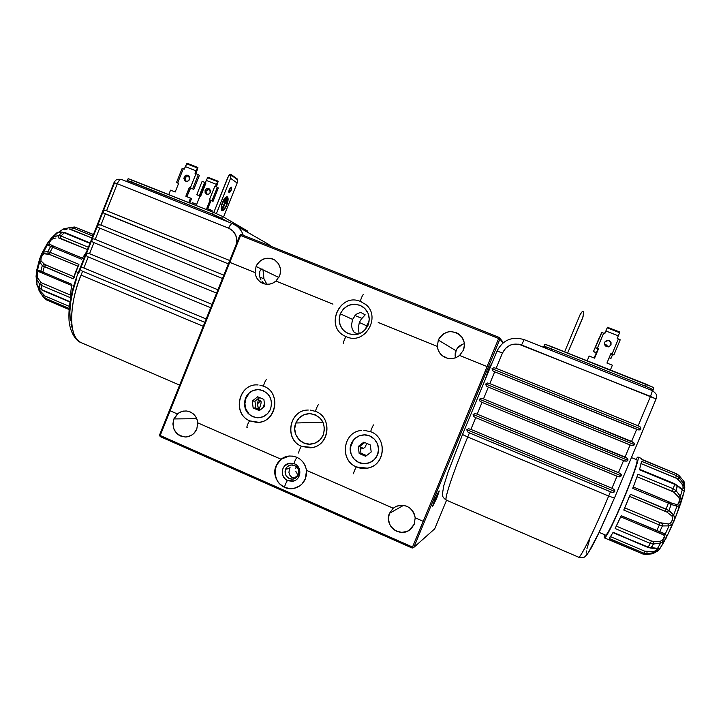 <?xml version="1.0" encoding="UTF-8"?>
<svg xmlns="http://www.w3.org/2000/svg" width="721" height="721" viewBox="0 0 721 721"><rect width="100%" height="100%" fill="white"/><g stroke="black" fill="none" stroke-linecap="round" stroke-linejoin="round"><path stroke-width="1.08" d="M369.062 321.737L366.538 325.757L359.328 322.476L361.203 319.205L365.196 314.834L360.563 312.328L356.165 314.302L352.569 319.394L340.267 313.797C345.539 304.46 352.939 302.036 362.456 306.524C368.728 311.274 370.612 317.474 368.116 325.108C363.483 333.697 356.661 336.437 347.639 333.318C340.105 328.848 337.644 322.341 340.267 313.797L352.569 319.394L351.488 325.198L352.181 328.902L354.155 332.372L358.202 334.129M359.184 333.805L358.274 328.091L359.328 322.476L366.538 325.757L365.628 329.236M368.116 325.108L369.269 319.223L368.125 313.374L364.853 308.453L359.95 305.217L354.182 304.154L348.414 305.407L343.529 308.795L340.267 313.797L339.113 319.655L340.249 325.477L343.493 330.389L348.369 333.643L354.137 334.742L359.914 333.508L364.826 330.128L368.116 325.108M259.29 397.731L258.704 398.992L257.757 398.938L258.704 398.992C257.388 402.39 257.352 405.797 258.614 409.213M245.356 398.289C248.339 392.053 253.179 389.187 259.893 389.691C269.519 392.566 273.07 399.028 270.555 409.086C267.87 414.845 263.435 417.747 257.271 417.783C246.843 415.503 242.869 409.005 245.356 398.289L245.96 398.316L245.356 398.289L244.293 403.679L245.302 409.068L248.24 413.647L252.647 416.711L257.866 417.801L263.111 416.738L267.563 413.674L270.555 409.086L271.628 403.67L270.6 398.262L267.644 393.675L263.219 390.62L257.992 389.565L252.765 390.647L248.33 393.711L245.356 398.289M351.289 443.685C353.831 438.188 358.094 435.25 364.078 434.88C373.893 434.366 381.58 445.812 377.471 454.906C375.353 459.637 371.784 462.503 366.764 463.504C356.255 465.703 346.792 453.527 351.289 443.685L350.208 449.174L351.271 454.69L354.326 459.385L358.914 462.549L364.33 463.693L369.765 462.648L374.379 459.565L377.471 454.906L378.561 449.381L377.48 443.848L374.397 439.152L369.792 435.998L364.366 434.88L358.95 435.944L354.353 439.035L351.289 443.685M287.85 480.718L292.429 481.277M287.76 480.637C284.849 479.231 283.074 476.869 282.434 473.535C282.371 471.128 281.262 466.397 290.022 463.161L294.393 463.819C294.258 462.242 295.105 460.07 296.953 457.294C295.105 460.07 294.258 462.242 294.411 463.828C302.324 466.748 301.027 480.213 292.744 481.231L287.661 480.637C280.009 477.699 280.857 465.108 288.806 463.396C280.857 465.108 280.009 477.699 287.661 480.637C287.282 479.636 283.65 487.883 284.831 487.324C283.65 487.883 287.282 479.636 287.661 480.637L293.961 480.907C301.504 478.708 301.883 466.64 294.501 463.828L294.501 463.828M288.806 463.396L293.69 463.522M301.811 446.425L301.666 446.362C301.297 445.263 297.656 453.689 298.855 453.058C297.656 453.689 301.297 445.263 301.666 446.362C283.723 439.612 289.193 409.645 308.3 410.051C289.193 409.645 283.723 439.612 301.666 446.362L310.003 447.813C328.695 447.651 333.472 417.892 315.825 411.475L315.825 411.475C314.59 412.196 318.258 403.544 318.61 404.76C318.258 403.544 314.59 412.196 315.825 411.475M301.666 446.362L312.49 447.48C329.794 444.794 332.354 417.531 315.879 411.484M250.16 421.001L258.641 422.281C276.837 421.461 281.127 392.603 263.994 386.339L263.994 386.339M258.641 422.281L249.98 420.92C249.448 419.748 245.807 428.094 247.195 427.553C245.807 428.094 249.448 419.748 249.98 420.92C231.585 413.998 238.597 382.914 258.109 384.96C238.597 382.914 231.585 413.998 249.98 420.92L256.388 422.353C275.575 424.074 282.118 392.909 263.94 386.321C262.516 386.961 266.157 378.372 266.689 379.67C266.157 378.372 262.516 386.961 263.94 386.321L259.857 385.149M365.331 304.289L360.671 301.54L365.331 304.289M364.015 303.316C382.509 314.455 365.781 345.891 346.332 336.707L346.332 336.707C345.972 335.319 342.313 344.35 343.584 343.466C342.313 344.35 345.972 335.319 346.332 336.707L345.71 336.437C324.153 327.731 339.438 291.969 360.671 301.549C359.473 302.333 362.987 293.447 363.402 294.754C362.987 293.447 359.473 302.333 360.671 301.54L360.671 301.54C339.519 292.041 324.117 327.127 345.368 336.274C324.117 327.127 339.519 292.041 360.671 301.54L361.5 301.901M356.625 467.019L356.516 466.974C356.327 465.937 352.668 474.472 353.687 473.733C352.668 474.472 356.327 465.937 356.516 466.974C339.104 460.422 342.962 431.78 361.428 430.437C342.962 431.78 339.104 460.422 356.516 466.974L367.386 468.172C385.077 465.73 387.745 437.926 370.9 431.78L370.9 431.78C369.855 432.6 373.55 423.84 373.712 425.002C373.55 423.84 369.855 432.6 370.9 431.78L363.826 430.302M356.516 466.974C360.942 468.821 365.421 468.983 369.963 467.478C385.897 462.783 386.564 437.548 370.936 431.78M259.488 397.568L254.964 401.155L252.296 401.029L254.964 401.155L255.802 408.005L253.143 407.942L252.296 401.029L257.658 396.784L263.886 399.443L264.742 406.365L259.362 410.61L253.143 407.942L255.802 408.005L260.254 409.916M248.835 413.647L245.906 409.077L244.906 403.697L245.96 398.316L248.925 393.756M263.886 399.443L257.658 396.784L252.296 401.029L253.143 407.942L259.362 410.61L264.742 406.365L263.886 399.443M364.754 442.55L360.067 446.173L358.274 446.443L360.067 446.173L360.96 453.167L359.175 453.5L358.274 446.443L363.826 442.153L370.297 444.92L371.207 451.986L365.637 456.276L359.175 453.5L360.96 453.167L366.565 455.573M350.893 446.317L353.002 441.153M368.007 463.243L366.764 463.504M370.297 444.92L363.826 442.153L358.274 446.443L359.175 453.5L365.637 456.276L371.207 451.986L370.297 444.92M126.427 181.413L127.284 180.538L127.788 180.629L126.833 181.575L127.788 180.629L131.664 182.016L130.88 183.188L132.475 180.214L131.231 179.727L128.221 178.709L127.284 180.538L212.587 214.182L213.29 212.307L128.104 178.718M221.726 218.229L222.429 216.363L213.29 212.307L132.475 180.214L131.664 182.016L212.587 214.182L227.836 221.753L218.102 216.525L217.859 217.787L218.102 216.525L212.587 214.182L211.839 215.39L213.29 212.307L222.429 216.363L221.726 218.229M231.035 190.551L229.107 192.84L229.287 189.371L228.737 191.552L229.026 192.804L230.531 191.588L231.405 189.425L231.297 187.118L229.287 189.371L231.216 187.072L231.035 190.551L229.125 189.803L231.035 190.551M221.852 210.577C223.33 210.505 224.862 208.621 226.457 204.935L226.782 205.061C225.105 208.919 223.528 210.784 222.05 210.676C220.716 209.658 220.86 206.891 222.474 202.367C224.159 198.5 225.745 196.635 227.214 196.752C228.539 197.788 228.404 200.555 226.782 205.061L223.898 209.378L222.041 210.595M185.685 181.151L187.974 181.07L188.947 180.358L189.614 176.951L188.01 175.329L185.721 175.419L184.747 176.131L183.855 178.357L184.72 180.52L185.685 181.151L185.081 177.781L184.089 177.159C185.189 175.203 186.685 174.689 188.578 175.636L189.596 179.322C188.514 181.268 187.027 181.782 185.144 180.872L184.089 177.159L185.081 177.781L185.757 181.178M206.585 194.084L205.99 190.921L205.106 190.362C206.143 188.514 207.567 188.037 209.36 188.938L210.334 192.417C209.306 194.255 207.9 194.742 206.107 193.868L205.106 190.362L205.99 190.921L206.657 194.156M200.005 196.067L205.26 182.945L205.873 183.188L205.007 182.837L196.671 204.376L192.264 202.628L196.671 204.376L199.996 196.058L200.627 196.31L205.954 182.99L205.106 182.593L199.771 195.923L199.329 195.652L204.665 182.314L205.106 182.593L202.132 181.313L196.797 194.652L199.329 195.652L204.665 182.314L202.132 181.313L196.797 194.652L199.933 196.22M218.283 188.001L217.354 187.289L218.319 187.92L212.974 201.258L212.001 200.663L217.354 187.289L214.813 186.288L217.354 187.289L212.001 200.663L209.46 199.654L214.813 186.288L209.46 199.654L210.117 200.059L206.783 208.387L211.217 210.144L210.757 211.298L211.217 210.144L212.082 210.649L211.677 211.668L212.082 210.649L206.783 208.387L210.117 200.059L210.983 200.582L207.711 208.757L210.983 200.582L213.065 201.33L218.319 187.92L213.065 201.33M206.251 180.412L216.39 184.387L217.715 181.701L207.585 177.736L205.332 182.719L206.251 180.412L216.39 184.387L217.715 181.701L207.711 177.537L217.715 181.701L218.166 181.232L216.453 186.937L218.193 181.241L207.711 177.537L206.251 180.412M208.036 177.267L218.166 181.232M215.516 186.568L216.39 184.387L215.516 186.568M205.323 182.737L205.9 183.116L205.323 182.737M209.685 189.199L205.99 190.921L208.612 189.019M191.804 203.773L192.264 202.628L191.804 203.773M205.106 190.362L205.097 192.606L206.621 194.138L208.784 194.066L210.334 192.417L210.343 190.173L208.82 188.641L206.648 188.722L205.106 190.362M178.7 183.197L175.185 192.011L170.535 190.164L168.759 194.625L170.535 190.164L175.185 192.011L178.7 183.197L177.699 182.801L183.323 168.696L182.278 168.453M191.191 188.136L193.733 189.497L192.651 188.83L198.284 174.716L196.013 173.671L190.371 187.802L189.371 187.406L185.847 196.229L190.524 198.086L188.74 202.556L190.524 198.086L191.498 198.654L189.767 202.971L191.498 198.654L185.847 196.229L189.371 187.406L190.344 188.001L186.892 196.644L190.677 187.92M193.733 189.497L199.356 175.419L193.733 189.497M198.284 174.716L195.012 173.274L197.419 167.966L186.73 163.793L185.306 166.623L195.995 170.805L197.419 167.966L186.856 163.586L197.419 167.966L197.905 167.479L196.058 173.68L197.924 167.488L186.856 163.586L184.324 169.093L182.17 168.344L176.546 182.431L177.699 182.801L183.323 168.696L184.324 169.093L185.306 166.623L195.995 170.805L195.012 173.274L196.013 173.671L190.371 187.802L192.651 188.83L198.284 174.716M187.217 163.316L197.905 167.479M176.546 182.431L178.574 183.513M188.947 175.942C187.226 175.491 185.937 176.104 185.081 177.781L187.848 175.762M230.828 174.293L230.549 178.285L216.408 213.587L230.549 178.285L237.155 182.999L237.705 179.88L231.108 175.104L230.549 178.285L237.155 182.999L237.696 179.61L231.099 174.833L237.434 179.078L230.657 174.194L228.656 175.807L213.776 212.506L227.899 177.258L229.702 174.554L230.828 174.293L237.389 179.051M226.7 201.781L227.421 200.943L227.007 201.97L224.348 200.285L224.763 199.248L227.421 200.943L224.438 199.122L224.024 200.159L226.7 201.781M227.079 196.716L227.773 199.699L226.457 204.935C227.989 200.717 228.196 197.978 227.079 196.716M223.735 200.844L223.014 201.682L226.331 203.692M226.25 198.113L225.529 198.951L226.583 199.546M224.42 203.43L221.834 208.946L222.392 209.225M237.155 182.999L223.519 217.003L237.155 182.999M226.782 205.061L228.106 199.825L227.764 197.248L226.935 196.707L225.069 197.878L223.059 201.042L221.158 207.648L221.518 210.217L222.924 210.577L224.898 208.639L226.782 205.061M247.736 231.225L222.429 216.363L247.474 230.981L247.456 232.081M271.114 246.393L267.176 243.527L271.114 246.393M234.181 224.384L235.641 225.222C239.3 227.647 241.832 230.99 243.238 235.271M76.327 279.514L72.884 291.023L70.694 302.054L69.838 312.121L70.325 320.818M71.064 324.549L72.109 327.812M114.495 182.882L78.472 273.737M81.716 342.881C64.656 335.49 72.776 293.348 81.049 275.116L203.259 326.289L81.049 275.116C67.891 307.579 68.955 338.888 81.716 342.881L179.619 385.104M95.226 239.363L217.931 289.779L95.226 239.363L99.615 228.314L95.226 239.363L94.289 239.03L95.226 239.363M232.387 223.573L121.489 179.448C120.046 179.259 118.641 180.683 117.289 183.738L114.026 182.584L117.289 183.738L106.6 210.685L104.004 210.478L103.256 211.848L103.671 213.037L228.35 263.859L105.302 213.975L100.913 225.033L98.326 224.808L97.578 226.169L97.984 227.376L222.465 278.504L97.984 227.376L97.578 226.169L98.326 224.808L100.913 225.033L105.302 213.975L103.671 213.037L103.4 211.307L104.004 210.478L105.663 210.361L229.702 260.497L106.6 210.685L117.289 183.738C118.641 180.683 120.046 179.259 121.489 179.448L121.561 179.484M93.424 238.894L94.289 239.03L93.424 238.894M92.315 239.462L92.045 239.94L92.315 239.462M91.909 240.481L92.045 239.94L91.909 240.481M92.306 241.697L93.018 242.211L92.306 241.697M93.928 242.644L93.018 242.211L93.928 242.644L89.548 253.684L212.055 304.397L89.548 253.684L93.928 242.644L216.579 293.132L93.928 242.644M88.611 253.341L89.548 253.684L88.611 253.341M86.98 253.422L87.746 253.197L86.98 253.422M86.385 254.234L86.241 254.774L86.385 254.234M86.25 255.261L86.637 256L86.25 255.261M87.349 256.523L88.25 256.955L83.879 267.978L206.188 318.997L83.879 267.978L88.25 256.955L87.349 256.523M210.712 307.741L88.25 256.955L210.712 307.741M82.942 267.644L83.879 267.978L82.942 267.644M81.311 267.707L82.086 267.491L81.311 267.707M80.716 268.518L80.581 269.05L80.716 268.518M80.59 269.546L80.968 270.285L80.59 269.546M81.68 270.817L82.582 271.258L81.049 275.116L82.582 271.258L81.68 270.817M204.845 322.341L82.582 271.258L204.845 322.341M243.347 235.632C242.013 231.279 239.507 227.863 235.848 225.367L232.432 223.582C231.279 223.528 230.026 225.051 228.665 228.16L117.289 183.738L228.665 228.16C230.026 225.042 231.288 223.519 232.441 223.591L232.504 223.609M228.665 228.16C234.938 231.243 237.542 236.407 236.47 243.644L236.812 240.616L235.83 235.379L232.964 231.008L228.665 228.16M100.913 225.033L223.807 275.152L100.913 225.033M222.158 209.081L224.447 203.376L224.988 203.71L222.699 209.405L222.158 209.081M225.862 199.086L226.277 198.05L227.295 198.708L226.881 199.744L225.862 199.086M223.339 201.817L223.753 200.78L227.043 202.853L226.628 203.881L223.339 201.817M462.531 434.511L467.722 437.016L469.425 432.897L467.406 431.735L466.811 429.698L468.632 428.752L470.867 429.401L475.725 417.657L473.697 416.504L473.102 414.485L474.932 413.521L477.176 414.16L482.034 402.399L480.006 401.255L479.393 399.245L481.24 398.271L483.485 398.902L488.351 387.123L486.315 385.996L485.702 383.996L487.549 383.004L489.802 383.617L494.678 371.829L489.802 383.617L631.587 441.441L636.643 429.383L631.587 441.441L633.732 442.622L634.39 444.686L633.57 445.524L631.272 445.443L488.351 387.123L486.315 385.996L485.702 383.996L634.39 444.686L485.702 383.996L487.549 383.004L489.802 383.617L633.732 442.622L634.516 444.082L633.57 445.524L630.082 445.019L625.026 457.06L630.082 445.019L488.351 387.123L483.485 398.902L625.026 457.06L627.171 458.241L627.955 459.692L627.009 461.134L624.719 461.061L482.034 402.399L480.006 401.255L479.393 399.245L627.838 460.295L479.393 399.245L481.24 398.271L483.485 398.902L627.171 458.241L627.955 459.692L627.009 461.134L623.53 460.638L618.483 472.661L623.53 460.638L482.034 402.399L477.176 414.16L618.483 472.661L620.628 473.841L621.412 475.292L620.466 476.734L618.167 476.662L475.725 417.657L473.697 416.504L473.102 414.485L621.286 475.887L473.102 414.485L474.932 413.521L477.176 414.16L619.618 473.192L621.304 474.724L621.286 475.887L619.339 476.896L616.978 476.239L611.94 488.252L616.978 476.239L475.725 417.657L470.867 429.401L611.94 488.252L614.085 489.424L614.869 490.866L613.922 492.308L611.624 492.245L469.425 432.897L467.406 431.735L466.811 429.698L614.752 491.461L466.811 429.698L468.632 428.752L470.867 429.401L611.94 488.252L614.085 489.424L614.752 491.461L612.805 492.479L610.444 491.821L608.677 496.03L610.444 491.821L469.425 432.897L467.722 437.016L608.677 496.03C600.296 516.389 581.27 558.351 578.539 557.153C579.9 559.442 593.807 531.557 608.677 496.03L467.722 437.016C453.32 471.723 443.676 500.635 446.326 500.131C443.433 498.887 459.358 456.799 467.722 437.016L462.503 434.529L497.021 351.01L502.465 353.002C506.629 345.197 513.001 342.529 521.562 344.999L656.083 398.929L614.418 498.121L608.677 496.03L614.418 498.121L656.056 398.938L650.486 396.424L638.148 425.805L640.293 426.985L640.951 429.049L640.131 429.896L637.842 429.806L494.678 371.829L492.632 370.711L492.01 368.728L640.951 429.049L639.013 430.049L494.678 371.829L492.632 370.711L492.01 368.728L493.867 367.719L496.129 368.323L638.148 425.805L640.293 426.985L640.951 429.049L492.01 368.728L493.867 367.719L496.129 368.323L638.148 425.805L650.486 396.424L518.805 344.196L513.082 344.25L510.342 345.107L505.61 348.279L502.465 353.002L496.129 368.323L502.465 353.002L497.03 351.028M650.937 390.061L651.018 388.628L652.929 389.646L651.018 388.628L650.937 390.061M653.641 387.547L546.933 344.935L544.77 344.377L543.886 346.305L546.031 346.891L545.112 347.964L546.031 346.891L551.466 348.892L550.88 350.262L552.358 346.954L549.411 345.819L544.896 344.359L543.913 346.26M578.81 326.838L580.099 323.576L578.81 326.838M610.642 345.557L610.768 345.377C606.875 347.91 604.838 346.9 604.649 342.358L604.667 344.926L606.541 346.729L609.182 346.702L611.038 344.863L611.02 342.295L609.146 340.492L606.505 340.519L604.802 342.042C608.668 339.258 610.75 340.204 611.038 344.863L610.903 345.062C610.615 340.411 608.542 339.474 604.685 342.241M606.938 363.06L610.885 353.614L606.938 363.06L612.372 365.205L606.938 363.06M587.182 360.788L589.174 356.021L587.182 360.788M598.403 348.91L594.555 358.148L589.174 356.021L594.573 358.157L598.502 348.73L594.573 358.157L598.502 348.73L597.348 348.27L603.639 333.174L601.638 332.561L595.357 347.63L597.348 348.27L603.639 333.174L601.81 332.561L595.258 347.837L598.466 348.712M601.521 332.823L595.258 347.837L601.521 332.823M604.802 333.625L603.639 333.174L604.802 333.625L605.901 330.984L618.312 335.833L619.609 332.687L607.208 327.848L604.802 333.625M605.784 331.218L607.244 327.722L605.784 331.218M607.461 327.226L607.244 327.722L607.433 327.271L619.853 332.057L607.307 327.604L619.609 332.687L607.208 327.848L605.901 330.984L618.312 335.833L619.853 332.075M617.203 338.482L618.312 335.833L617.203 338.482L618.366 338.933L617.203 338.482M610.885 353.614L612.048 354.065L618.366 338.933L620.213 339.825L613.904 354.939L620.213 339.825L618.366 338.933L612.048 354.065L613.904 354.939L610.741 353.948M612.372 365.205L610.372 369.999L612.372 365.205M605.27 341.466L607.695 340.456L609.011 340.7L610.885 342.493L610.903 345.062M587.083 360.752L587.606 359.527L587.083 360.752M596.393 352.632L597.961 348.91L596.438 352.551L593.437 351.587L596.285 352.839L594.14 357.986L596.375 352.668L594.158 357.995L596.429 352.542M593.527 351.397L599.665 337.257L593.527 351.397M593.437 351.587L599.349 337.41M604.369 333.462L604.604 332.904L604.378 333.462M609.092 357.895L611.029 358.31L612.553 354.66L611.029 358.31L609.218 357.598M608.263 346.945L606.379 344.935L604.595 344.755L608.263 346.945M608.082 346.963L604.658 344.917L606.262 345.116L608.082 346.963M583.559 314.482L583.695 311.796L583.01 311.274L582.153 311.688L583.74 312.013L582.73 317.799L567.634 353.029L583.118 316.609M580.162 314.527L582.153 311.688L580.162 314.527L564.642 351.839L580.162 314.527M652.865 390.845L653.695 387.628L646.331 384.275L645.574 386.303L651.018 388.628L645.574 386.303L646.331 384.275L552.358 346.954L551.466 348.892L645.574 386.303L645.034 387.709L645.574 386.303L551.466 348.892L543.886 346.305L543.12 347.171M524.149 339.636L652.46 390.674L524.131 339.618L521.562 344.999L524.131 339.618C511.973 336.139 502.934 339.933 497.021 351.01M589.634 539.56L586.921 548.816M586.452 550.943L586.218 552.538M586.479 554.07L587.723 553.259M588.706 551.971L599.151 532.377L611.768 504.33M650.486 396.424L652.487 390.674L650.486 396.424M635.625 459.313L637.887 457.015C642.501 456.735 606.568 542.787 604.18 537.785L604.297 534.585M610.317 527.916L609.705 529.854L610.317 527.916M635.733 467.145L636.075 466.496L635.733 467.145M683.409 480.736L679.173 475.68L676.622 473.841L641.942 459.619L641.699 458.583L637.887 457.015L641.681 458.574L641.942 459.619L676.595 473.787L641.942 459.574L676.595 473.787L679.101 475.626M633.182 486.945L632.768 488.351L668.385 503.15L668.746 501.717L633.29 486.99L668.746 501.717L668.385 503.15L671.224 504.493L670.782 502.645L668.764 501.753M681.724 488.694L682.336 489.658L679.876 488.054L677.217 485.296L676.046 490.595L674.144 492.425L672.323 491.316L674.712 484.323L677.398 486.017L674.712 484.323L674.775 483.782L674.712 484.323L639.437 469.786L674.712 484.323L672.323 491.316L637.085 476.752L673.549 491.965L678.885 497.373L679.615 499.878L678.155 504.123L676.424 504.52L671.584 503.006M639.599 469.29L674.775 483.782L639.599 469.29L674.775 483.782L681.778 488.721L678.867 487.045M671.593 503.015L676.424 504.52L677.019 506.196L676.424 504.52C679.299 504.015 680.119 501.636 678.885 497.373L680.39 496.381L676.046 490.595L680.39 496.381L678.885 497.373L674.144 492.425L676.046 490.595L673.369 488.838L676.046 490.595L677.398 486.017L682.336 489.658L681.778 488.721L682.436 489.09C683.562 489.144 683.535 487.531 682.336 484.242L683.553 483.692L679.173 477.617L683.553 483.692L682.336 484.242L677.596 479.05L679.173 477.617L676.577 475.68L679.173 477.617L679.2 475.743L683.553 480.898L679.2 475.743L679.173 477.617L677.596 479.05L675.82 477.87L676.622 473.841L675.82 477.87L641.221 463.657L677.019 478.546L682.949 485.242L683.03 488.658M641.942 459.412L676.289 473.661M670.728 502.618L671.224 504.493L677.019 506.196C680.822 506.061 681.949 502.789 680.39 496.381L682.336 489.658C684.977 492.227 685.383 490.235 683.553 483.692L683.553 480.898L684.319 482.106M640.924 463.54L641.726 461.377L676.577 475.68L641.726 461.377L639.437 469.786L641.636 461.719M633.29 486.99L670.854 502.69M632.966 487.811L637.752 474.815M673.369 488.838L637.968 474.22L673.369 488.838M671.413 512.559L673.621 515.019L677.019 506.196L671.224 504.493L668.89 510.531L671.413 512.559M624.611 507.8L623.782 510.062L659.364 525.005L660.166 522.716L662.184 523.374L662.383 525.942L662.184 523.374L668.637 523.978L660.166 522.716L659.364 525.005L662.383 525.942L669.025 525.879L668.637 523.978C672.188 522.256 673.297 519.616 671.981 516.056L672.729 518.219L672.008 520.643L670.746 522.914L668.637 523.978L669.025 525.879C673.991 523.491 675.523 519.868 673.621 515.019L671.981 516.056L666.934 512.108L671.981 516.056L673.621 515.019L668.89 510.531L666.934 512.108L665.041 511.171L666.078 509.107L665.041 511.171L629.577 496.372L666.934 512.108L668.89 510.531L671.224 504.493L668.385 503.15L666.078 509.107L668.89 510.531L630.433 494.255L630.145 494.93M660.166 522.716L624.747 507.854L660.166 522.716M624.062 509.387L629.442 496.318M662.626 532.756L665.168 534.243L669.025 525.879L662.383 525.942L659.751 531.674L662.626 532.756M658.534 532.567L663.59 534.901L665.168 534.243L659.751 531.674L658.03 532.404L659.751 531.674L662.383 525.942L659.364 525.005L656.768 530.656L659.751 531.674L621.259 515.704L620.997 516.263M615.139 528.511L650.324 543.427L651.369 540.957L616.338 526.123L651.369 540.957L650.324 543.427L653.478 544.049L653.451 541.453L651.369 540.957L653.451 541.453L653.478 544.049L660.706 542.967C666.447 539.47 667.934 536.559 665.168 534.243L663.59 534.901L664.582 536.253L662.644 540.029L660.346 541.264L653.451 541.453L660.346 541.264L660.706 542.967L660.346 541.264C664.266 539.146 665.348 537.028 663.59 534.901L656.092 531.756M615.392 527.979L620.637 516.813M656.056 531.674L656.768 530.656L656.056 531.674M654.56 547.987L657.507 548.438L660.706 542.967L653.478 544.049L651.315 547.789L654.56 547.987M610.245 536.514L609.308 538.479L643.871 553.196L644.853 551.241L646.944 551.682L647.07 553.674L646.944 551.682L653.947 551.448L644.853 551.241L643.871 553.196L647.07 553.674L654.452 552.592L653.947 551.448C656.723 550.33 657.922 549.438 657.552 548.798L656.209 550.583L653.947 551.448L654.452 552.592C660.364 549.447 661.382 548.059 657.507 548.438L650.784 548.077L653.478 544.049L650.324 543.427L648.206 547.122L651.315 547.789L648.206 547.122L613.003 532.531M644.853 551.241L610.597 536.667L644.853 551.241M609.47 538.217L613.174 532.251L647.927 547.446L650.324 543.427L615.13 528.52L621.259 515.704L656.768 530.656L659.364 525.005L623.782 510.062L630.433 494.255L666.078 509.107L668.385 503.15L632.768 488.351L637.968 474.22M649.486 554.098L652.793 553.746L654.452 552.592L647.07 553.674L645.971 554.458L649.486 554.098M645.502 553.647L643.871 553.196L642.808 553.971L645.971 554.458L647.07 553.674M607.803 539.164L608.407 539.263M659.643 548.906L657.813 550.97L652.793 553.746L645.944 554.467L642.808 553.971L608.434 539.326L642.781 553.971M660.968 546.707L665.6 538.83M668.277 533.522L676.469 514.785L683.724 492.858M684.553 482.719L683.553 480.898L683.553 483.692L684.409 485.449L684.626 488.991M684.517 489.694L683.968 490.992L682.336 489.658L680.39 496.381L681.372 500.013L680.543 503.709L679.299 506.043L677.019 506.196L673.621 515.019L674.757 517.858L673.774 521.301L671.936 524.528L669.025 525.879L665.168 534.243L666.763 535.712L665.186 539.515L662.509 542.3L660.706 542.967L657.507 548.438L659.931 548.456M652.811 553.746L658.931 549.817C661.671 546.671 668.295 534.594 674.333 520.183C680.336 505.754 684.4 492.227 684.797 487.937L684.409 482.313L683.499 480.826M604.18 537.785L642.808 553.971L643.871 553.196L609.308 538.479L613.174 532.251M637.887 457.015L641.699 458.583M599.169 532.404L605.325 535.018C607.569 539.632 641.005 459.547 636.733 459.773L636.661 459.746M636.733 459.773L631.434 457.601M72.001 285.642L71.749 284.29L42.89 272.132L43.179 273.502L42.89 272.132L44.287 266.68L45.612 264.877L73.857 276.729L44.657 264.409L41.025 260.903L40.809 259.064L42.485 254.828L43.855 253.756L49.74 254.432L49.974 252.296L52.723 247.24L81.671 259.272L86.574 251.818L81.671 259.272L52.723 247.24L49.974 252.296L78.931 264.364L75.759 271.511L78.346 272.592L75.759 271.511L73.443 278.207M50.885 238.615L53.246 236.93L56.013 236.109L58.626 235.587L60.997 235.983L64.286 232.793L89.927 243.356L64.286 232.793L60.997 235.983L88.377 247.285L60.997 235.983L58.626 235.587L58.509 237.885L87.475 249.547L60.104 238.227L60.997 235.983L60.104 238.227L58.509 237.885L58.626 235.587L53.246 236.93L58.14 232.225L57.329 232.351M71.397 227.476L75.597 227.322L93.397 234.622L75.597 227.322L72.713 227.809L92.82 236.064L72.713 227.809L70.153 227.539L69.766 229.251L92.054 238.002L71.451 229.539L72.713 227.809L71.451 229.539L69.766 229.251L70.153 227.539L63.358 228.981M65.323 233.171L62.556 232.126L58.14 232.225L64.971 232.568L61.961 232.36L58.626 235.587L61.961 232.36L57.347 232.333L50.948 238.543L47.28 243.482L41.71 253.72L43.503 252.071L47.577 244.608L47.298 243.455M63.024 229.107L71.721 227.178L75.75 227.349L73.857 226.971M45.666 299.341L69.108 309.534L46.162 299.702M69.108 309.552L46.982 300.107M42.972 296.574L39.304 291.158L42.972 296.574L44.9 298.115L69.198 308.462L44.9 298.115L45.126 296.088L39.889 290.572L38.411 286.814L39.889 290.572L39.304 291.158L39.889 290.572L43.729 295.078L42.89 296.457L43.729 295.078L45.126 296.088L44.9 298.115L46.82 300.044L44.9 298.115M43.819 297.467L43.341 297.025M69.396 306.407L45.126 296.088L69.396 306.407M36.077 276.684L36.618 279.018L37.636 278.063L40.971 282.262L37.636 278.063L36.618 279.018L39.511 283.957L40.971 282.262L42.341 283.182L40.971 282.262L39.511 283.957L41.458 285.426L42.341 283.182L70.18 294.961L42.341 283.182L41.458 285.426L41.791 289.689L41.458 285.426L39.511 283.957L39.862 288.283L39.511 283.957L36.618 279.018L37.15 285.354L41.791 289.689L70.036 301.684L42.115 290.221L36.744 284.741M40.583 272.141L38.339 271.447L37.573 269.942L38.339 271.447C37.05 272.132 36.816 274.34 37.636 278.063L37.33 273.638L37.528 271.934L38.339 271.447L71.496 285.435M78.688 264.986L78.931 264.364L49.974 252.296L47.811 251.611L48.253 253.936L43.855 253.756L43.503 252.071L43.855 253.756C41.62 255.504 40.682 257.893 41.025 260.903L39.628 261.876L41.025 260.903L44.224 264.129L42.305 265.553L44.224 264.129L45.612 264.877L44.287 266.68L42.305 265.553L40.89 271.078L42.305 265.553L39.628 261.876L37.573 269.942L42.89 272.132L40.89 271.078L41.557 272.673L40.89 271.078L36.726 270.141M71.676 284.867L70.171 297.007M41.458 285.426L70.099 297.566L41.458 285.426M82.338 258.145L53.976 246.339L52.723 247.24L50.596 246.501L47.811 251.611L50.596 246.501L47.577 244.608L43.503 252.071L47.811 251.611L49.974 252.296L49.74 254.432L78.03 266.238L48.253 253.936L47.811 251.611L43.503 252.071L41.827 253.459L39.43 259.524L39.628 261.876L42.305 265.553L73.2 278.829L74.497 276.999M78.931 264.364L73.2 278.829L44.287 266.68L42.89 272.132L71.749 284.29L70.099 297.566M55.977 238.029L53.309 238.408L55.977 238.029M52.291 245.735L49.181 244.004L48.983 242.923L51.434 239.597L53.309 238.408L53.246 236.93L51.182 238.281M53.12 246.032L50.596 246.501L52.723 247.24L53.994 246.348L82.347 258.127M82.879 258.343L82.014 258.776M53.976 246.339L49.181 244.004L47.577 244.608L50.596 246.501L52.462 245.78M47.207 243.617L47.577 244.608L49.181 244.004C48.821 242.328 50.2 240.463 53.309 238.408L53.246 236.93L58.14 232.225L57.41 232.306M66.909 229.467L63.935 229.756L66.909 229.467M61.772 230.594L59.266 232.063L61.772 230.594M63.944 228.818L70.153 227.539M75.894 227.448L93.406 234.586M74.371 227.007L75.75 227.349M46.73 245.6L43.729 250.89M39.168 262.444L37.798 268.221M39.195 290.978L37.636 286.039M36.077 276.341L37.15 285.354L36.077 276.341L36.699 270.267L37.573 269.942L39.628 261.876L39.448 259.488L41.71 253.72M295.835 423.002C298.827 416.657 303.766 413.539 310.661 413.656C321.818 416.323 326.054 423.38 323.35 434.808L324.504 428.95L323.378 423.083L320.142 418.117L315.302 414.791L309.597 413.62L303.901 414.773L299.071 418.063L295.835 423.002L294.691 428.833L295.799 434.673L299.008 439.639L303.82 442.982L309.516 444.181L315.23 443.055L320.088 439.765L323.35 434.808C320.755 440.477 316.42 443.595 310.336 444.163C299.819 445.073 291.437 432.798 295.835 423.002L322.981 422.191L295.835 423.002M415.206 517.831L414.233 524.212L411.321 528.574L409.276 530.223L406.95 531.431L401.813 532.359L396.676 531.224L394.36 529.917L390.665 526.096L389.43 523.725L388.421 518.516L389.439 513.352L393.197 508.224L396.054 506.412C406.184 503.609 412.574 507.413 415.215 517.831L414.404 514.208L412.664 510.919L410.114 508.215L406.959 506.304L403.427 505.304L399.776 505.304L396.289 506.304L393.206 508.215L306.515 470.353L305.398 478.771C303.153 483.863 299.386 487.063 294.096 488.351C282.109 491.461 270.835 477.356 276.053 465.91L281.073 459.25L289.238 456.014C298.665 456.069 304.424 460.854 306.515 470.353L305.452 466.199L303.379 462.476L300.441 459.421L296.845 457.249L292.834 456.114L288.688 456.078L284.678 457.141L281.073 459.25L197.752 422.857L196.806 428.986C194.517 433.997 190.741 436.665 185.45 436.989C175.473 435.277 171.607 429.256 173.869 418.937L178.484 413.124L182.116 411.385L186.09 410.943C192.795 411.88 196.689 415.846 197.77 422.857L281.091 459.241L197.77 422.857L197.04 419.388L195.445 416.269L193.102 413.719L190.182 411.925L186.91 411.024L183.531 411.078L180.277 412.079L177.411 413.962L170.075 410.763L229.738 262.336L255.135 272.619L256.054 266.455C260.416 258.551 266.572 256.37 274.539 259.902C280.036 263.886 281.713 269.239 279.559 275.945L275.945 281.055L332.931 304.136L275.945 281.055C271.592 284.561 266.923 285.201 261.957 282.974C257.929 280.766 255.658 277.315 255.135 272.619L255.883 276.071L257.514 279.162L259.902 281.668L262.877 283.398L266.229 284.236L269.69 284.11L273.025 283.02L275.972 281.064L332.949 304.145L275.972 281.064L279.559 275.945L280.298 273.475L280.316 268.356L278.423 263.67L274.908 260.137L272.709 258.983L270.321 258.298L265.346 258.415L260.759 260.479L257.235 264.174L256.054 266.455L261.669 269.176L256.054 266.455L255.108 272.61L229.738 262.336L160.197 435.493L412.502 547.041L412.196 548.05L160.161 436.575L160.197 435.493L412.502 547.041L423.137 521.301L415.206 517.831L414.233 524.212L409.402 530.142C399.119 537.785 383.969 524.96 389.439 513.352L393.197 508.224L306.515 470.353L393.206 508.215L306.497 470.353L306.488 474.643L305.398 478.771L301.919 484.052L299.494 486.053L293.735 488.432L290.635 488.703L284.552 487.369L279.424 483.755L277.459 481.249L275.125 475.328L274.827 472.138L276.053 465.91L278.135 462.233L281.073 459.25L197.752 422.857L196.806 428.986L194.075 433.213L192.174 434.826L187.658 436.746L185.225 436.989L180.475 435.971L178.33 434.754L176.456 433.123L173.797 428.887L172.887 423.912L173.869 418.937L196.779 418.703L173.869 418.937L177.384 413.962L170.12 410.79L160.197 435.493L159.557 435.006L239.859 235.217L241.382 234.523L240.454 234.776L240.598 235.461L498.653 338.519L499.518 338.212L499.211 337.437L241.382 234.523L499.211 337.437L499.905 339.068L413.818 547.41L412.502 547.041L423.227 521.328L415.215 517.831M403.58 505.331L389.439 513.352L403.58 505.331M464.36 343.692C460.413 344.656 457.61 346.999 455.96 350.703L438.314 340.06C444.181 330.723 451.598 329.227 460.557 335.562C464.405 339.852 465.351 344.728 463.396 350.19L459.583 355.435C454.311 359.373 448.85 359.698 443.226 356.39C439.774 353.957 437.818 350.631 437.35 346.422L378.237 322.485L437.35 346.422L438.314 340.06L455.96 350.703L455.402 357.859M489.126 370.116L488.405 369.819L489.126 370.116M488.487 369.63L492.38 362.23L489.144 368.061L485.747 377.966L488.487 369.63M367.584 326.271L366.529 325.784L367.584 326.271M262.48 269.131L261.669 269.176L262.985 269.816L262.48 269.131M278.82 277.486L262.985 269.816L263.94 278.793L259.695 277.08L263.94 278.793L266.896 284.29L263.94 278.793L262.985 269.816L278.82 277.486M261.146 269.51L260.614 270.069L261.146 269.51M260.11 270.835L259.695 271.799L260.11 270.835M259.29 274.178L259.695 271.799L259.623 276.828L259.29 274.178M285.543 469.263C286.634 466.829 288.472 465.396 291.05 464.982C297.079 465.469 299.503 468.758 298.323 474.86L293.177 479.086C286.94 478.834 284.398 475.563 285.543 469.263L289.472 468.497L285.543 469.263L285.011 471.985L286.156 475.95L289.256 478.618L291.906 479.186L294.556 478.681L296.809 477.158L298.323 474.86L298.864 472.138L298.341 469.398L296.845 467.064L296.097 467.199L296.367 466.613L296.097 467.199L296.827 467.055L294.601 465.496L291.951 464.928L289.301 465.442L287.048 466.965L285.543 469.263M290.094 467.28L289.472 468.497L290.094 467.28M292.564 464.964L292.014 465.297M294.069 478.221L291.581 477.122L289.806 475.139L288.95 472.588L289.472 468.497L288.95 472.588L289.806 475.139L291.581 477.122L295.24 478.356M257.694 403.679L260.687 400.741C261.507 401.435 261.182 403.733 259.704 407.617L257.938 406.86L259.704 407.617L258.938 409.348M360.203 447.236L363.69 448.318M436.728 498.202L435.574 497.706L436.728 498.202L432.438 506.764L434.844 499.446L439.134 490.875L436.728 498.202L432.402 506.394L437.449 493.624L439.17 491.28L436.728 498.202M366.782 443.415L364.943 447.426L362.681 448.732L360.419 448.94M370.837 449.075L370.432 445.948M295.718 468.497L296.097 467.199L295.718 468.497M295.817 471.137L296.259 472.399L295.817 471.137M296.935 473.562L297.809 474.598L296.935 473.562M298.26 475.013L297.809 474.598L298.26 475.013M378.219 322.476L437.341 346.422L438.17 350.009L439.918 353.227L442.478 355.85L445.659 357.688L449.228 358.589L452.923 358.508L456.456 357.427L459.583 355.435L487.153 366.601L423.227 521.328L498.653 338.519L499.518 338.212L499.905 339.068L413.818 547.41L434.727 528.817L446.551 500.23L434.727 528.817L413.818 547.41L412.196 548.05L160.161 436.575L159.557 435.006L240.454 234.776L229.783 262.354L240.598 235.461L498.653 338.519L487.072 366.565L459.574 355.426L463.396 350.19L464.423 344.98L464.153 342.331L462.116 337.464L458.349 333.76L455.996 332.534L450.805 331.561L448.165 331.858L443.28 333.931L439.558 337.707L438.314 340.06L437.341 346.422L378.219 322.476M260.209 278.477L261.038 280.036L260.209 278.477M262.065 281.46L263.273 282.74L262.065 281.46M263.273 282.74L264.859 284.011M354.912 315.519L361.879 318.349L354.912 315.519M446.416 357.967L444.127 356.336L445.443 357.598M455.131 356.156L455.212 353.38L457.033 348.685L462.251 344.359M413.133 547.221L412.196 548.05L413.133 547.221M503.06 342.89L499.905 339.068L503.06 342.89M503.429 342.592L499.211 337.437L503.429 342.592M257.857 417.783L257.271 417.783M284.831 487.324C271.565 482.205 272.331 460.602 286.012 456.654M310.4 410.114L315.807 411.466M301.738 446.371C284.029 439.756 289.157 409.943 307.975 410.06M250.07 420.938C231.91 414.178 238.633 383.121 257.857 384.951M356.571 466.974C339.501 460.584 342.79 432.393 360.833 430.518M271.15 246.411L268.482 244.284L232.441 223.591L121.489 179.448C114.981 178.79 116.838 180.169 115.414 180.556L114.026 182.584L77.922 273.638C71.586 290.022 68.594 304.83 68.937 318.051C69.045 330.759 75.786 341.222 81.031 342.583M614.418 498.121L597.439 535.982L591.328 547.825C586.182 556.423 586.452 555.035 585.218 556.324C584.325 557.693 582.135 557.982 578.648 557.198M462.503 434.529L447.885 472.67L443.785 485.729L442.379 494.119C442.135 496.138 443.415 498.121 446.209 500.077M578.539 557.153L446.326 500.131M656.083 398.929L656.489 397.451C655.993 395.775 658.372 395.189 652.487 390.674L524.131 339.618M641.942 459.574L676.595 473.787L679.173 475.68M656.083 531.756L620.736 516.858M647.927 547.446L612.976 532.603M647.936 547.446L650.784 548.077M650.82 548.077L656.606 548.636M656.66 548.645L657.426 548.726M642.781 553.98L645.944 554.467M645.962 554.458L651.297 553.908M46 299.594L46.883 300.08M45.765 299.422L43.098 296.746M37.6 286.012L42.097 290.212M42.115 290.221L69.982 302.054M37.537 285.958L36.726 284.687M64.971 232.568L90.107 242.914M63.241 229.017L58.915 232.018M80.572 229.323L93.46 234.46M36.699 270.267L39.529 259.245M260.687 400.741L258.415 399.767M262.759 407.933L264.427 403.814M293.907 478.915L293.177 479.086M186.514 436.926L185.45 436.989M263.201 283.524L261.957 282.974M443.226 356.39L445.136 357.328M410.501 529.313L409.402 530.142M312.211 443.947L310.336 444.163"/></g></svg>
